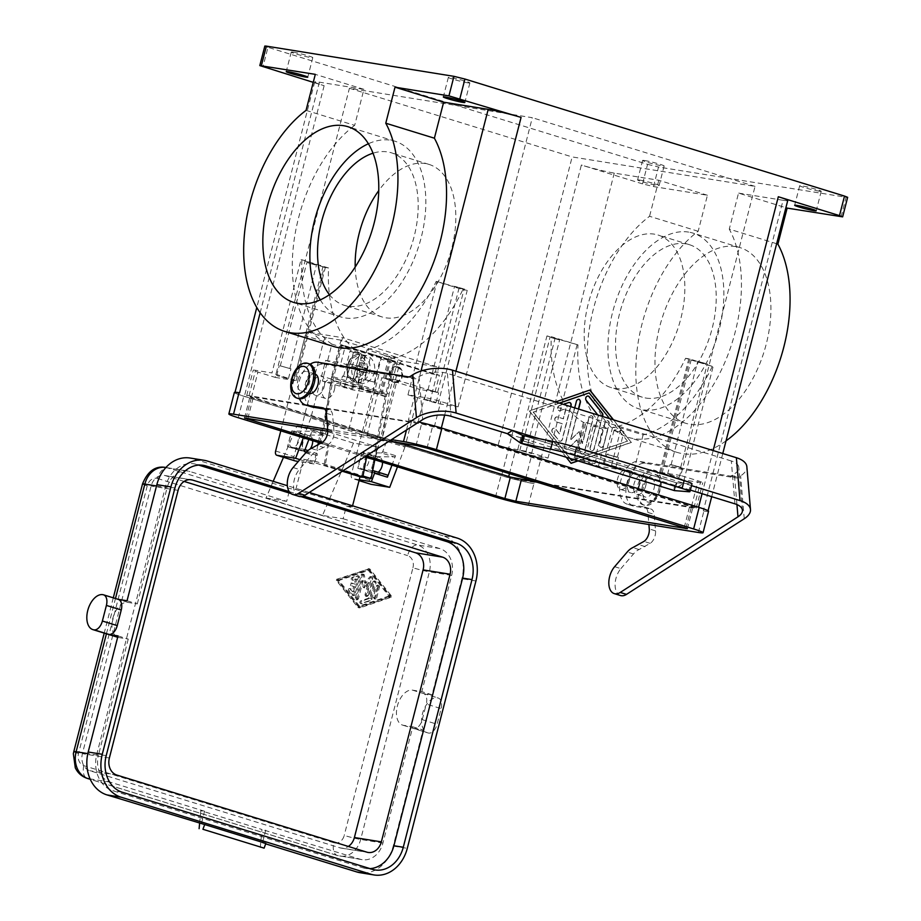<?xml version="1.0" encoding="UTF-8"?>
<svg xmlns="http://www.w3.org/2000/svg" width="921" height="921" viewBox="0 0 921 921"><rect width="100%" height="100%" fill="white"/><g stroke="black" fill="none" stroke-linecap="round" stroke-linejoin="round"><path stroke-width="0.69" stroke-dasharray="4.61 3.45" d="M390.585 372.913A7.08 5.722 -80.9 0 1 397.837 367.767A7.08 5.722 -80.9 0 1 401.568 376.298A7.08 5.722 -80.9 0 1 394.326 381.444A7.08 5.722 -80.9 0 1 390.585 372.913M397.492 366.696A8.082 6.539 -80.9 0 1 401.763 376.447A8.082 6.539 -80.9 0 1 394.211 382.491A8.082 6.539 -80.9 0 1 393.486 382.33A8.082 6.539 -80.9 0 1 389.215 372.579A8.082 6.539 -80.9 0 1 396.778 366.523A8.082 6.539 -80.9 0 1 397.492 366.696M356.22 382.434A14.149 11.455 99.1 0 0 357.486 382.722A14.149 11.455 99.1 0 0 357.832 382.768L356.657 382.583L355.99 380.419L358.453 370.818L365.223 372.901L366.224 368.987L359.466 366.903L364.152 367.663L365.153 363.749L363.392 361.124L364.774 355.702A14.149 11.455 99.1 0 0 363.242 355.08A14.149 11.455 99.1 0 0 361.988 354.781A14.149 11.455 99.1 0 0 361.642 354.735L360.445 354.539L358.787 356.335L356.323 365.936L349.566 363.853L348.564 367.755L360.007 370.599L359.006 374.513L356.082 376.39L354.689 381.801A14.149 11.455 99.1 0 0 356.22 382.434M359.466 366.903L361.93 357.302L363.611 355.518L364.774 355.702M359.743 382.998A14.149 11.455 99.1 0 0 360.997 383.286A14.149 11.455 99.1 0 0 374.41 371.923A14.149 11.455 99.1 0 0 366.765 355.644A14.149 11.455 99.1 0 0 365.499 355.345A14.149 11.455 99.1 0 0 352.087 366.708A14.149 11.455 99.1 0 0 359.743 382.998M394.073 382.422A8.082 6.539 -80.9 0 1 389.698 373.12A8.082 6.539 -80.9 0 1 397.365 366.627A8.082 6.539 -80.9 0 1 398.079 366.788A8.082 6.539 -80.9 0 1 402.454 376.09A8.082 6.539 -80.9 0 1 394.787 382.583A8.082 6.539 -80.9 0 1 394.073 382.422M359.271 479.714L352.731 478.655A4.041 2.36 107.1 0 1 352.536 478.609A4.041 2.36 107.1 0 1 351.385 474.373L380.983 359.109A4.041 2.36 107.1 0 1 384.322 355.575L398.39 357.843L340.989 340.148L331.71 376.286L333.747 376.919L333.448 378.082A19.203 11.213 -72.9 0 0 332.988 380.12L321.084 443.116L328.924 445.545L325.194 465.278L323.973 465.312L324.215 464.011L361.861 475.627L361.619 476.917M343.026 470.781L325.194 465.278M366.546 457.277L374.41 459.567L386.325 396.56A19.203 11.213 107.1 0 1 386.774 394.533L395.305 361.32L394.13 361.136L385.6 394.338A21.229 12.387 -72.9 0 0 385.105 396.583L375.676 446.455L322.35 430.003L331.779 380.143A21.229 12.387 107.1 0 1 332.274 377.898L340.805 344.684L394.13 361.136M355.322 369.851L352.858 379.452L353.514 381.616L354.689 381.801M353.319 381.547L353.514 381.616A14.149 11.455 -80.9 0 1 347.585 365.177A14.149 11.455 -80.9 0 1 360.468 354.55C347.436 352.156 341.173 376.229 353.319 381.547M299.889 459.625L313.957 463.965L317.146 455.515A2.026 1.174 -72.9 0 0 316.628 453.213A2.026 1.174 -72.9 0 0 316.536 453.19L300.419 450.588L304.437 434.965L323.893 435.242A2.026 1.174 -72.9 0 0 325.286 433.987L329.177 423.683L310.826 418.03L325.631 360.399L363.588 372.107L378.945 374.571L364.14 432.202L382.342 437.82L397.135 380.189L435.092 391.886L439.363 375.284L434.666 374.525L436.681 366.719L402.684 361.239A4.041 2.36 -72.9 0 0 399.334 364.762L369.735 480.037A4.041 2.36 -72.9 0 0 370.714 484.204M234.36 392.473A24.257 1.612 -165.6 0 0 243.789 396.237L501.024 475.558A24.257 1.612 -165.6 0 0 533.915 483.629L534.502 483.721A24.257 1.612 -165.6 0 1 501.611 475.65L244.376 396.329A24.257 1.612 -165.6 0 1 234.947 392.565A24.257 1.612 -165.6 0 1 239.621 392.795M382.468 462.192A8.082 4.72 -72.9 0 0 379.774 457.472A8.082 4.72 -72.9 0 0 379.394 457.38A8.082 4.72 -72.9 0 0 372.694 464.437L370.691 472.254L375.377 473.014A8.082 4.72 -72.9 0 0 378.209 472.197M375.377 473.014L357.832 468.294L361.838 452.66L381.306 452.948L394.165 456.92L374.709 456.632L372.694 464.437A8.082 4.72 -72.9 0 0 375.008 472.922A8.082 4.72 -72.9 0 0 375.377 473.014L386.808 474.856M394.165 456.92A2.026 1.174 -72.9 0 0 395.558 455.653L391.978 465.117M364.854 456.758L320.934 443.22M342.6 471.057L323.973 465.312M357.832 468.294L370.691 472.254M776.645 243.731L729.271 229.122L738.527 193.099L785.901 207.709M325.286 433.987L312.426 430.026L308.846 439.49M310.826 418.03L303.354 437.797M317.146 455.515L306.302 452.165M306.048 110.37L354.677 125.36L363.922 89.337L319.38 82.165A24.257 1.612 14.4 0 0 314.706 81.934A24.257 1.612 14.4 0 0 324.134 85.699L313.244 82.349M726.036 440.871A122.297 71.378 107.1 0 1 676.9 452.326A122.297 71.378 107.1 0 1 636.618 354.516A122.297 71.378 107.1 0 1 698.176 231.275L707.432 195.252L653.507 186.572L642.536 183.878L647.555 164.341L267.976 47.305L262.957 66.842M642.536 183.878L581.37 165.02L501.611 475.65M378.945 374.571L340.989 362.874L345.248 346.261L439.363 375.284M340.989 340.148L326.92 337.88A4.041 2.36 -72.9 0 0 323.57 341.403L293.972 456.678L275.621 451.014M331.71 376.286L324.606 422.958L348.783 429.739L363.588 372.107M313.957 463.965L298.323 461.444M294.95 460.845A4.041 2.36 107.1 0 1 293.972 456.678M538.578 482.523L692.914 507.206L432.536 426.642L421.565 423.948L250.028 396.49L398.839 442.667M325.631 360.399L340.989 362.874M127.04 600.757L137.287 603.911L127.904 602.403A18.19 10.615 -72.9 0 0 113.03 617.565A18.19 10.615 -72.9 0 0 118.026 637.367A18.19 10.615 -72.9 0 0 118.878 637.562L117.681 637.194M435.092 391.886L419.734 389.41L404.941 447.053L366.984 435.345L382.342 437.82M366.984 435.345L381.778 377.714L419.734 389.41M397.135 380.189L381.778 377.714M364.14 432.202L348.783 429.739M280.801 430.844L305.219 335.751A4.041 2.36 107.1 0 1 308.57 332.216L342.566 337.696L340.563 345.513L345.248 346.261M397.469 466.809L404.941 447.053M118.015 635.916L128.249 639.082L118.878 637.562M615.93 431.224C613.766 430.521 613.49 430.072 615.113 429.877C621.675 430.234 624.242 431.028 622.838 432.26L615.93 431.224M607.791 454.629L617.427 457.104L607.791 454.629L614.054 430.222L615.113 429.877M617.427 457.104L623.908 431.845L622.838 432.26M577.974 344.891L551.311 336.672A122.297 71.378 -72.9 0 0 584.432 422.923C582.763 421.899 583.269 421.749 585.963 422.474L607.918 429.244A122.297 71.378 107.1 0 1 577.974 344.891L546.936 335.958L551.311 336.672M574.117 458.474L583.454 422.117L584.432 422.923L575.291 458.531L603.428 463.056L633.602 471.851L598.431 466.176L575.291 458.531M366.305 455.826L322.385 442.287M327.772 431.224L389.203 441.113M373.224 459.591L375.676 446.455M334.404 389.756A10.108 5.894 -72.9 0 0 331.514 379.153A10.108 5.894 -72.9 0 0 322.684 387.868A10.108 5.894 -72.9 0 0 325.562 398.459A10.108 5.894 -72.9 0 0 334.404 389.756M324.204 386.601A10.108 5.894 -72.9 0 0 321.325 375.998A10.108 5.894 -72.9 0 0 312.484 384.713A10.108 5.894 -72.9 0 0 315.373 395.316A10.108 5.894 -72.9 0 0 324.204 386.601M787.743 200.513A24.257 1.612 14.4 0 1 783.069 200.283L703.322 510.913A24.257 1.612 -165.6 0 0 707.996 511.132A24.257 1.612 -165.6 0 0 698.567 507.367L441.32 428.058A24.257 1.612 -165.6 0 0 408.429 419.988L409.016 420.08A24.257 1.612 -165.6 0 1 418.871 422.06M703.322 510.913L703.909 511.005A24.257 1.612 -165.6 0 0 708.571 511.236M320.266 299.866A91.939 53.66 -72.9 0 0 340.77 316.916A91.939 53.66 -72.9 0 0 345.053 317.918A91.939 53.66 -72.9 0 0 420.206 241.267A91.939 53.66 -72.9 0 0 394.948 141.212A91.939 53.66 -72.9 0 0 390.677 140.211A91.939 53.66 -72.9 0 0 368.4 143.745M329.407 294.662A79.805 46.58 -72.9 0 0 344.35 305.323A79.805 46.58 -72.9 0 0 348.057 306.186A79.805 46.58 -72.9 0 0 413.299 239.656A79.805 46.58 -72.9 0 0 391.379 152.794A79.805 46.58 -72.9 0 0 387.672 151.93A79.805 46.58 -72.9 0 0 373.028 153.197M595.196 426.377C593.009 425.767 592.606 425.801 594.01 426.481L601.735 428.864L595.196 426.377M586.689 451.232L596.324 453.708L586.689 451.232L593.17 425.974L594.01 426.481M596.324 453.708L602.587 429.29L601.735 428.864M841.08 216.78L846.088 197.244L658.515 167.035L653.507 186.572M647.555 164.341L658.515 167.035M264.834 46.05L267.976 47.305M846.088 197.244L847.654 197.324M293.396 52.209A11.121 0.737 -165.6 0 0 291.255 52.106A11.121 0.737 -165.6 0 0 298.531 54.696A11.121 0.737 -165.6 0 0 310.642 57.528A11.121 0.737 -165.6 0 0 312.783 57.632A11.121 0.737 -165.6 0 0 305.507 55.041A11.121 0.737 -165.6 0 0 293.396 52.209M467.741 82.832A11.121 0.737 -165.6 0 0 469.883 82.936A11.121 0.737 -165.6 0 0 462.595 80.346A11.121 0.737 -165.6 0 0 450.484 77.514A11.121 0.737 -165.6 0 0 448.343 77.41A11.121 0.737 -165.6 0 0 455.63 80A11.121 0.737 -165.6 0 0 467.741 82.832M819.091 191.165A11.121 0.737 -165.6 0 0 821.233 191.269A11.121 0.737 -165.6 0 0 813.945 188.678A11.121 0.737 -165.6 0 0 801.834 185.846A11.121 0.737 -165.6 0 0 799.693 185.743A11.121 0.737 -165.6 0 0 806.98 188.333A11.121 0.737 -165.6 0 0 819.091 191.165M644.746 160.542A11.121 0.737 -165.6 0 0 642.605 160.438A11.121 0.737 -165.6 0 0 649.881 163.029A11.121 0.737 -165.6 0 0 661.992 165.861A11.121 0.737 -165.6 0 0 664.133 165.964A11.121 0.737 -165.6 0 0 656.857 163.374A11.121 0.737 -165.6 0 0 644.746 160.542M361.861 475.627L365.384 457.173L366.57 457.15M707.432 195.252L658.803 180.263L614.261 173.09A24.257 1.612 14.4 0 1 581.37 165.02M639.727 180.079A11.121 0.737 14.4 0 1 651.838 182.911A11.121 0.737 14.4 0 1 659.125 185.501A11.121 0.737 14.4 0 1 656.984 185.397A11.121 0.737 14.4 0 1 644.873 182.565A11.121 0.737 14.4 0 1 637.585 179.975A11.121 0.737 14.4 0 1 639.727 180.079M646.082 398.079A79.805 46.58 -72.9 0 0 711.323 331.548A79.805 46.58 -72.9 0 0 689.403 244.687A79.805 46.58 -72.9 0 0 685.685 243.823A79.805 46.58 -72.9 0 0 620.443 310.354A79.805 46.58 -72.9 0 0 642.363 397.216A79.805 46.58 -72.9 0 0 646.082 398.079M614.71 388.409A79.805 46.58 -72.9 0 0 679.951 321.878A79.805 46.58 -72.9 0 0 658.031 235.016A79.805 46.58 -72.9 0 0 654.313 234.153A79.805 46.58 -72.9 0 0 589.072 300.683A79.805 46.58 -72.9 0 0 611.003 387.545A79.805 46.58 -72.9 0 0 614.71 388.409M688.701 232.104A91.939 53.66 -72.9 0 0 613.547 308.742A91.939 53.66 -72.9 0 0 638.794 408.809A91.939 53.66 -72.9 0 0 643.065 409.799A91.939 53.66 -72.9 0 0 718.23 333.16A91.939 53.66 -72.9 0 0 692.972 233.094A91.939 53.66 -72.9 0 0 688.701 232.104M735.752 246.609A91.939 53.66 -72.9 0 0 660.599 323.248A91.939 53.66 -72.9 0 0 685.846 423.315A91.939 53.66 -72.9 0 0 690.128 424.316A91.939 53.66 -72.9 0 0 765.282 347.666A91.939 53.66 -72.9 0 0 740.024 247.611A91.939 53.66 -72.9 0 0 735.752 246.609M355.207 266.998A79.805 46.58 -72.9 0 0 381.996 316.928A79.805 46.58 -72.9 0 0 385.703 317.803A79.805 46.58 -72.9 0 0 450.945 251.272A79.805 46.58 -72.9 0 0 429.025 164.41A79.805 46.58 -72.9 0 0 425.306 163.535A79.805 46.58 -72.9 0 0 378.761 190.589M712.244 366.512A122.297 71.378 107.1 0 1 643.088 434.908L621.134 428.138L612.557 427.459A122.297 71.378 -72.9 0 0 685.581 358.292L713.107 366.65L689.956 358.994L685.581 358.292M698.176 231.275L649.558 216.285A122.297 71.378 -72.9 0 0 588.001 339.527A122.297 71.378 -72.9 0 0 628.283 437.337A122.297 71.378 -72.9 0 0 721.097 370.576A122.297 71.378 -72.9 0 0 729.271 229.122M367.03 349.784A122.297 71.378 -72.9 0 0 436.186 281.4L462.849 289.62A122.297 71.378 -72.9 0 1 389.836 358.787L391.183 357.855L388.984 356.554L367.03 349.784L357.544 386.728L322.373 381.064L352.559 389.848L380.695 394.384L357.544 386.728M333.402 346.411A122.297 71.378 107.1 0 1 293.12 248.601A122.297 71.378 107.1 0 1 354.677 125.36M280.375 365.856L290.955 368.814L280.375 365.856M287.271 378.531L276.703 375.572L287.271 378.531M315.523 264.96L306.843 262.531L315.523 264.96M281.216 366.121L289.896 368.55L281.216 366.121M364.785 379.452L375.365 382.411L364.785 379.452M371.681 392.127L361.101 389.157L371.681 392.127M371.992 354.919C378.554 355.264 381.121 356.059 379.717 357.29L372.809 356.266C370.645 355.552 370.369 355.103 371.992 354.919L370.944 355.253L364.67 379.671L374.306 382.134L364.67 379.671M374.306 382.134L380.787 356.888L379.717 357.29M617.312 457.323L606.732 454.364L617.312 457.323M605.396 464.184L615.976 467.143L605.396 464.184M532.902 443.726L522.322 440.768L532.902 443.726M520.987 450.588L531.567 453.546L520.987 450.588M550.931 337.535L559.6 339.964L550.931 337.535M532.062 443.462L523.381 441.032L532.062 443.462M596.209 453.915L585.629 450.956L596.209 453.915M584.294 460.788L594.874 463.747L584.294 460.788M680.619 467.511L670.039 464.552L680.619 467.511M668.704 474.384L679.284 477.343L668.704 474.384M706.361 363.714L697.681 361.285L706.361 363.714M672.054 464.875L680.734 467.304L672.054 464.875M353.088 378.957L342.508 375.998L353.088 378.957M341.173 385.818L351.753 388.777L341.173 385.818M350.889 351.511L358.614 353.894L352.075 351.419C349.888 350.797 349.485 350.832 350.889 351.511L350.049 351.016L343.568 376.263L353.204 378.738L343.568 376.263M353.204 378.738L359.466 354.332L358.614 353.894M437.498 392.553L426.918 389.595L437.498 392.553M425.583 399.415L436.163 402.373L425.583 399.415M463.24 288.745L454.56 286.316L463.24 288.745M428.933 389.905L437.613 392.334L428.933 389.905M643.088 434.908L633.602 471.851M309.122 363.783A18.19 10.615 -72.9 0 0 293.212 379.464A18.19 10.615 -72.9 0 0 298.392 398.551M315.178 374.11A10.108 5.894 -72.9 0 0 315.051 374.064A10.108 5.894 -72.9 0 0 306.209 382.779A10.108 5.894 -72.9 0 0 309.099 393.382A10.108 5.894 -72.9 0 0 309.214 393.428M297.897 380.223A10.108 5.894 107.1 0 1 306.739 371.508A10.108 5.894 107.1 0 1 309.617 382.111A10.108 5.894 107.1 0 1 300.776 390.826A10.108 5.894 107.1 0 1 297.897 380.223M734.946 503.845L731.309 460.972A20.216 9.337 -4.9 0 1 738.792 467.384A20.216 9.337 -4.9 0 1 734.336 473.935L731.896 475.501A6.067 3.534 107.1 0 1 729.927 476.007L639.139 461.386A22.231 12.975 -72.9 0 0 620.961 479.922A22.231 12.975 -72.9 0 0 627.063 504.121A22.231 12.975 -72.9 0 0 628.099 504.363L644.205 506.953A9.705 5.664 107.1 0 1 644.665 507.068A9.705 5.664 107.1 0 1 647.877 512.433L648.902 524.521M644.205 506.953L650.479 508.887L634.373 506.297A22.231 12.975 107.1 0 1 633.337 506.055A22.231 12.975 107.1 0 1 627.236 481.856A22.231 12.975 107.1 0 1 645.414 463.321L736.201 477.941A6.067 3.534 107.1 0 0 738.17 477.435L740.611 475.869A28.298 13.078 -4.9 0 0 746.85 466.705M323.547 408.084L328.935 409.741A9.705 5.664 107.1 0 1 329.384 409.857A9.705 5.664 107.1 0 1 332.608 415.221L334.012 431.742A9.705 5.664 107.1 0 1 328.659 444.21L323.593 447.468L317.319 445.534M620.524 595.542A16.175 9.44 107.1 0 1 615.09 584.536A16.175 9.44 107.1 0 1 620.904 568.625L614.629 566.691M311.24 448.458L317.515 450.392L323.593 447.468M690.359 490.087L678.65 486.484L674.091 487.52L674.137 490.559M674.494 490.628L676.498 482.811A12.134 0.806 14.4 0 1 676.947 482.834L690.589 483.905A20.216 1.335 14.4 0 0 691.982 483.778M691.51 485.632L683.716 483.226L676.498 482.811L522.679 435.38M522.299 435.276L676.498 482.811L674.091 487.52M298.98 496.396A16.175 9.44 107.1 0 1 293.546 485.39A16.175 9.44 107.1 0 1 299.36 469.48L311.943 454.813A20.216 11.8 107.1 0 1 317.515 450.392M328.935 409.741L324.825 409.085M317.584 362.241L323.858 364.175A22.231 12.975 -72.9 0 0 305.691 382.71A22.231 12.975 -72.9 0 0 311.793 406.909M323.858 364.175L414.657 378.796A6.067 3.534 107.1 0 0 416.614 378.289L419.055 376.724L422.704 419.596M569.42 402.442A2.521 2.049 99.1 0 0 568.464 402.489L559.174 405.712A2.521 2.049 99.1 0 0 560.049 410.547L565.851 408.533L563.226 418.767L557.343 416.948A2.521 2.049 99.1 0 0 556.088 421.83L561.971 423.648L559.346 433.883L555.34 428.841A2.521 2.049 99.1 0 0 552.301 432.467L558.69 440.526A2.521 2.049 99.1 0 0 562.178 439.317L570.583 406.598M570.801 406.668L562.409 439.352A2.521 2.049 -80.9 0 1 558.932 440.56L552.531 432.513A2.521 2.049 -80.9 0 1 555.582 428.887L559.577 433.918L562.201 423.683L556.319 421.876A2.521 2.049 -80.9 0 1 557.573 416.994L563.456 418.802L566.081 408.567L560.279 410.582A2.521 2.049 -80.9 0 1 559.404 405.747L563.376 404.377M603.543 445.649A2.521 2.049 -80.9 0 1 599.617 444.44L605.258 422.474A2.521 2.049 -80.9 0 1 609.184 423.683L603.543 445.649L608.942 423.648A2.521 2.049 99.1 0 0 605.028 422.44L599.387 444.406A2.521 2.049 99.1 0 0 603.301 445.614M574.082 459.706L627.535 441.194L588.922 392.841M627.535 441.194L609.61 418.629M559.266 403.11L533.19 412.136L569.961 458.439M559.45 403.168L533.19 412.136M533.42 412.182L570.226 458.52M571.561 460.454L627.293 441.159M613.536 419.838L631.219 442.368L613.271 419.757M589.728 390.113L529.264 410.927L570.997 463.217M566.3 457.311L529.506 410.962L555.524 401.959M577.824 460.857L631.219 442.368M631.449 442.402L577.997 460.914M587.989 396.007A2.521 2.049 99.1 0 0 585.952 400.29L598.27 415.785L590.096 447.618A2.521 2.049 99.1 0 0 594.01 448.826L602.346 416.384M602.564 416.453L594.252 448.872A2.521 2.049 -80.9 0 1 590.326 447.664L598.5 415.832L597.844 415.003M578.653 409.085L570.744 439.87L579.228 431.569L570.513 439.835L578.423 409.016M578.71 399.219A2.521 2.049 99.1 0 0 576.224 401.084L564.654 446.167A2.521 2.049 99.1 0 0 567.831 448.688L576.857 439.858L580.345 452.545A2.521 2.049 99.1 0 0 584.259 452.211L592.871 418.687A2.521 2.049 99.1 0 0 588.945 417.478L582.279 443.462L578.987 431.535M579.228 431.569L582.509 443.496L589.175 417.512A2.521 2.049 -80.9 0 1 593.101 418.721L584.49 452.246A2.521 2.049 -80.9 0 1 580.575 452.579L577.087 439.893L568.073 448.723A2.521 2.049 -80.9 0 1 564.884 446.201L574.727 407.876M324.606 422.958L382.019 440.652L389.111 393.992L398.39 357.843M381.306 452.948A2.026 1.174 -72.9 0 0 382.699 451.693L386.59 441.389L382.019 440.652M310.181 364.221A22.231 12.975 -72.9 0 0 299.532 398.781M359.363 460.327A8.082 4.72 -72.9 0 0 361.677 468.812A8.082 4.72 -72.9 0 0 362.045 468.904A8.082 4.72 -72.9 0 0 368.653 462.158A8.082 4.72 -72.9 0 0 366.443 453.362A8.082 4.72 -72.9 0 0 366.063 453.27A8.082 4.72 -72.9 0 0 359.363 460.327M650.479 508.887A9.705 5.664 107.1 0 1 650.94 509.002A9.705 5.664 107.1 0 1 654.152 514.367L655.556 530.887A9.705 5.664 -72.9 0 1 650.203 543.355L639.059 549.538A20.216 11.8 107.1 0 0 633.487 553.958L620.904 568.625M645.759 485.747A10.108 5.894 107.1 0 1 636.918 494.462A10.108 5.894 107.1 0 1 634.028 483.859A10.108 5.894 107.1 0 1 642.87 475.144A10.108 5.894 107.1 0 1 645.759 485.747M395.305 361.32L341.979 344.88L333.747 376.919L389.111 393.992M372.648 470.677L362.517 469.042M340.805 344.684L341.979 344.88M731.309 460.972L447.41 373.431A20.216 9.337 175.1 0 0 419.055 376.724M436.681 366.719L342.566 337.696M629.285 480.67A10.108 5.894 107.1 0 1 620.443 489.385A10.108 5.894 107.1 0 1 617.565 478.782A10.108 5.894 107.1 0 1 626.407 470.067A10.108 5.894 107.1 0 1 629.285 480.67M639.485 483.813A10.108 5.894 107.1 0 1 630.643 492.528A10.108 5.894 107.1 0 1 627.754 481.925A10.108 5.894 107.1 0 1 636.595 473.21A10.108 5.894 107.1 0 1 639.485 483.813M639.059 549.538L632.785 547.604M645.149 546.614L638.875 544.679M642.34 486.426A10.108 5.894 -72.9 0 0 645.23 497.029A10.108 5.894 -72.9 0 0 654.071 488.314A10.108 5.894 -72.9 0 0 651.182 477.711A10.108 5.894 -72.9 0 0 642.34 486.426M658.757 489.074A18.19 10.615 -72.9 0 0 653.565 469.986A18.19 10.615 -72.9 0 0 637.654 485.666A18.19 10.615 -72.9 0 0 642.846 504.754A18.19 10.615 -72.9 0 0 658.757 489.074M639.22 486.15A18.19 10.615 -72.9 0 0 644.412 505.238A18.19 10.615 -72.9 0 0 660.322 489.558A18.19 10.615 -72.9 0 0 655.13 470.47A18.19 10.615 -72.9 0 0 639.22 486.15M643.445 487.117A14.149 8.254 -72.9 0 0 648.142 502.106A14.149 8.254 -72.9 0 0 659.862 489.753A14.149 8.254 -72.9 0 0 655.165 474.764A14.149 8.254 -72.9 0 0 643.445 487.117M434.666 374.525L340.563 345.513M327.703 429.359L391.506 439.639M356.082 376.39L359.225 377.357L362.149 375.48L363.15 371.566L358.453 370.818M363.15 371.566L366.282 372.533L365.223 372.901M348.564 367.755L360.007 370.599M366.224 368.987L367.283 368.63L364.152 367.663M356.876 369.632L357.878 365.729L349.566 363.853M361.642 354.735L360.249 360.157L362.011 362.782L361.009 366.696L356.323 365.936M361.009 366.696L357.878 365.729M367.283 368.63L366.282 372.533M363.392 361.124L360.249 360.157M362.011 362.782L365.153 363.749M362.149 375.48L359.006 374.513M357.832 382.768L359.225 377.357M361.838 452.66L374.709 456.632M508.645 476.779L251.41 397.469A12.134 0.806 14.4 0 1 246.69 395.581A12.134 0.806 14.4 0 1 249.027 395.696L417.846 422.889A12.134 0.806 14.4 0 1 434.286 426.918L691.533 506.239A12.134 0.806 14.4 0 1 696.241 508.116A12.134 0.806 14.4 0 1 693.904 508.001L525.085 480.82A12.134 0.806 14.4 0 1 508.645 476.779L508.703 476.537M783.069 200.283L738.527 193.099M199.604 823.478L200.801 810.641L204.566 811.24L201.296 823.996M658.803 180.263L649.558 216.285M497.916 446.063L526.064 451.29L548.018 458.059L531.613 455.423A12.134 0.806 14.4 0 1 515.161 451.382L497.916 446.063L572.148 156.927L755.036 186.387L680.792 475.524L698.049 480.843A12.134 0.806 14.4 0 1 702.769 482.719A12.134 0.806 14.4 0 1 700.432 482.604L684.015 479.968L713.107 366.65M436.186 281.4L437.049 281.538L407.957 394.844L424.362 397.492A12.134 0.806 14.4 0 1 440.814 401.521L458.071 406.84L532.303 117.704L349.416 88.255L275.183 377.391L257.926 372.072A12.134 0.806 14.4 0 1 253.217 370.184A12.134 0.806 14.4 0 1 255.554 370.3L271.96 372.936L301.052 259.63L301.915 259.768A122.297 71.378 -72.9 0 0 331.859 344.12L322.373 381.064M755.036 186.387L532.303 117.704M349.416 88.255L572.148 156.927M407.957 394.844L438.131 403.628L458.071 406.84M437.049 281.538L467.235 290.322L462.849 289.62M275.183 377.391L295.111 380.592L324.204 267.286L328.578 267.988A122.297 71.378 -72.9 0 0 361.7 354.251L353.814 350.889L331.859 344.12M680.792 475.524L659.701 472.254L684.015 479.968M577.122 344.753L548.018 458.059M295.111 380.592L271.96 372.936M324.204 267.286L301.052 259.63M598.431 466.176L607.918 429.244M260.286 847.539L261.967 829.499L200.801 810.641M457.161 538.071L443.093 535.803A35.574 28.793 -80.9 0 1 461.87 578.699L432.053 694.802L421.818 691.648L412.435 690.128A18.19 10.615 107.1 0 0 397.561 705.302A18.19 10.615 107.1 0 0 402.558 725.103A18.19 10.615 107.1 0 0 403.41 725.299L412.781 726.807L382.94 843.049A22.231 17.994 -80.9 0 1 362.149 859.684A22.231 17.994 -80.9 0 1 360.169 859.224L261.967 829.499M265.743 830.109L262.462 842.865L265.858 843.406M319.944 442.909L322.35 430.003M366.5 457.518L365.384 457.173M382.699 451.693L395.558 455.653M328.578 267.988L301.915 259.768M363.922 89.337L315.304 74.348M432.053 694.802L422.681 693.294A18.19 10.615 107.1 0 1 423.2 693.398A10.108 5.894 107.1 0 1 423.384 693.444A10.108 5.894 107.1 0 1 426.262 704.047L441.113 708.629L437.107 724.24A10.108 5.894 107.1 0 1 429.036 733.104A18.19 10.615 107.1 0 1 427.655 732.84A18.19 10.615 107.1 0 1 422.785 712.601A18.19 10.615 107.1 0 1 438.051 697.98A10.108 5.894 107.1 0 1 438.235 698.026A10.108 5.894 107.1 0 1 441.113 708.629M324.215 464.011L327.738 445.568L320.669 443.381M328.924 445.545L327.738 445.568M305.116 451.348L287.559 446.627L289.562 438.81A8.082 4.72 -72.9 0 0 291.876 447.295A8.082 4.72 -72.9 0 0 292.245 447.376A8.082 4.72 -72.9 0 0 298.865 440.641A8.082 4.72 -72.9 0 0 296.643 431.834A8.082 4.72 -72.9 0 0 296.263 431.753A8.082 4.72 -72.9 0 0 289.562 438.81L291.577 430.993L311.033 431.281A2.026 1.174 -72.9 0 0 312.426 430.026M403.41 725.299L413.644 728.453A18.19 10.615 107.1 0 0 414.185 728.523A10.108 5.894 107.1 0 0 422.255 719.658L426.262 704.047M283.484 457.323L297.034 425.698L353.503 443.116L377.449 446.973L374.847 459.844M352.57 505.813L352.283 506.941L295.814 489.523L289.954 488.579L193.283 458.773L207.352 461.041M353.503 443.116L322.511 515.426L343.142 518.753L346.423 505.997L352.283 506.941M128.249 639.082L98.409 755.324L87.829 753.608M137.287 603.911L167.127 487.67A22.231 17.994 -80.9 0 1 187.919 471.034A22.231 17.994 -80.9 0 1 189.899 471.506L286.673 501.346L289.954 488.579M204.566 811.24L110.14 782.125A22.231 17.994 -80.9 0 1 98.409 755.324M265.685 843.855L262.462 842.865M412.781 726.807L423.027 729.962L393.221 846.077A35.574 28.793 -80.9 0 1 359.95 872.682M413.644 728.453L423.027 729.962M343.142 518.753L439.927 548.594A22.231 17.994 -80.9 0 1 451.658 575.406L421.818 691.648M443.093 535.803L346.423 505.997M309.272 492.47L287.364 485.712M289.182 491.607L303.493 496.016M372.234 869.297L362.851 867.789L112.823 790.702A30.324 24.533 -80.9 0 1 96.82 754.138L165.55 486.495A30.324 24.533 -80.9 0 1 193.894 463.804A30.324 24.533 -80.9 0 1 196.599 464.437L198.763 465.117M362.851 867.789A30.324 24.533 99.1 0 0 365.556 868.422A30.324 24.533 99.1 0 0 370.058 868.63M301.006 496.638L290.898 493.518M184.142 481.441L165.619 475.731A14.149 11.455 99.1 0 0 164.364 475.432A14.149 11.455 99.1 0 0 151.125 486.012L82.406 753.666A14.149 11.455 99.1 0 0 89.878 770.727L339.895 847.815A14.149 11.455 99.1 0 0 341.161 848.114A14.149 11.455 99.1 0 0 348.334 846.445M190.117 458.036A35.574 28.793 -80.9 0 1 193.283 458.773M273.192 481.338L266.042 498.019L322.511 515.426M286.673 501.346L266.042 498.019M297.034 425.698L322.557 430.038M375.883 446.489L377.449 446.973M320.98 429.554L318.378 442.425M317.814 445.223L314.602 461.076L303.573 459.303L342.301 471.241M295.814 489.523L303.573 459.303M312.668 440.664A8.082 4.72 -72.9 0 0 309.974 435.944A8.082 4.72 -72.9 0 0 309.594 435.863A8.082 4.72 -72.9 0 0 302.894 442.92A8.082 4.72 -72.9 0 0 305.208 451.405A8.082 4.72 -72.9 0 0 305.576 451.486A8.082 4.72 -72.9 0 0 310.043 449.091M361.654 475.593L363.001 476.007M314.602 461.076L324.008 463.977M368.964 568.856L337.788 579.493L337.5 580.621L359.04 607.515A1.347 1.094 99.1 0 0 360.076 607.837L391.241 597.199L391.529 596.06L370 569.178A1.347 1.094 99.1 0 0 368.964 568.856L336.614 579.309L336.326 580.437L357.866 607.319A1.347 1.094 99.1 0 0 358.902 607.641L390.067 597.004L390.366 595.875L368.826 568.994A1.347 1.094 99.1 0 0 367.79 568.671M388.904 596.037L358.672 606.352L337.777 580.276L368.02 569.961L388.904 596.037L390.078 596.221L369.183 570.145L338.951 580.46L359.846 606.548L390.078 596.221M365.879 596.313L367.053 596.497L366.178 595.07L369.344 582.682L365.188 587.633L364.014 587.448L368.181 582.486L365.015 594.885L365.522 596.163L366.777 595.979L371.508 578.284A1.347 1.094 99.1 0 0 369.724 577.03L364.647 583.074L363.185 575.015A1.347 1.094 99.1 0 0 361.078 575.061L355.172 598.811L356.151 599.686L357.267 598.673L361.918 580.564L363.116 587.161L364.014 587.448M367.053 596.497L368.308 595.496L367.134 595.3M370.679 576.627L371.854 576.822A1.347 1.094 99.1 0 1 372.683 578.469L368.308 595.496M371.854 576.822A1.347 1.094 99.1 0 0 370.898 577.225L369.724 577.03M362.333 574.059L363.507 574.244A1.347 1.094 99.1 0 1 364.359 575.199L365.821 583.269L370.898 577.225M363.507 574.244A1.347 1.094 99.1 0 0 362.241 575.257L361.078 575.061M356.001 599.675L357.175 599.87L356.312 598.374L362.241 575.257M357.175 599.87L358.442 598.857L357.267 598.673M363.542 587.644L364.716 587.828L363.093 580.748L358.442 598.857M376.666 598.063L379.556 586.596L379.038 585.48L377.783 585.675L374.525 597.821L375.4 599.076L376.666 598.063L374.225 598.88L375.4 599.076M353.514 591.719L354.792 586.746L351.661 585.779L353.618 586.562L352.34 591.535L349.612 588.507L351.385 589.06L353.514 591.719L352.34 591.535M348.587 590.798C348.173 588.956 348.714 588.312 350.21 588.864L351.385 589.06C349.888 588.496 349.347 589.141 349.761 590.983L348.587 590.798L351.995 595.058A1.347 1.094 99.1 0 0 353.848 594.413L358.223 577.386A1.347 1.094 99.1 0 0 356.945 575.786L352.006 577.467C350.786 578.802 350.936 579.666 352.478 580.046L355.564 578.987L354.286 583.96L351.028 582.97L355.46 584.144L356.738 579.182L352.029 580.08L353.641 580.23C352.11 579.85 351.949 578.998 353.18 577.663L358.119 575.97A1.347 1.094 99.1 0 1 359.397 577.582L355.022 594.598L353.848 594.413M352.593 595.415L353.768 595.611A1.347 1.094 99.1 0 1 353.169 595.242L349.761 590.983M353.768 595.611A1.347 1.094 99.1 0 0 355.022 594.598M350.487 585.595L351.154 582.993L352.329 583.189L351.661 585.779M374.099 580.863L375.837 581.381L376.102 582.705L371.911 598.995A2.694 2.176 99.1 0 1 370.3 600.929L360.652 603.52L362.275 603.669C360.733 603.29 360.583 602.426 361.803 601.091L369.828 598.351L374.018 582.06L372.844 581.865L368.653 598.166L360.629 600.906C359.409 602.242 359.558 603.105 361.101 603.474L369.125 600.734A2.694 2.176 99.1 0 0 370.749 598.811L374.985 582.118L374.099 580.863L372.844 581.865M375.273 581.047L374.018 582.06M369.344 582.682L368.181 582.486M363.093 580.748L361.918 580.564M365.821 583.269L364.647 583.074M379.51 586.988L378.335 586.804L377.622 585.18L376.39 585.791L373.396 597.234L374.225 598.88M378.335 586.804L375.492 597.879M354.792 586.746L353.618 586.562M356.738 579.182L355.564 578.987M355.46 584.144L354.286 583.96M369.828 598.351L368.653 598.166M359.846 606.548L358.672 606.352M338.951 580.46L337.777 580.276M369.183 570.145L368.02 569.961M304.287 451.543A2.026 1.174 -72.9 0 0 303.769 449.241A2.026 1.174 -72.9 0 0 303.677 449.218L292.245 447.376M300.419 450.588L287.559 446.627M304.437 434.965L291.577 430.993M363.611 355.518A14.149 11.455 -80.9 0 1 369.54 371.946A14.149 11.455 -80.9 0 1 356.657 382.583M386.325 396.56L332.988 380.12M352.858 379.452A12.134 9.82 -80.9 0 1 347.977 365.476A12.134 9.82 -80.9 0 1 358.787 356.335M369.735 480.037L351.385 474.373M359.04 480.601L352.731 478.655M495.51 497.041L501.024 475.558M238.274 417.731L243.789 396.237M324.134 85.699L244.376 396.329M528.401 505.111L533.915 483.629M685.995 528.021L691.36 507.137M127.904 602.403L117.658 599.237M416.05 445.442L421.565 423.948M427.01 448.124L432.536 426.642M385.105 396.583L331.779 380.143M323.57 341.403L305.219 335.751M326.92 337.88L308.57 332.216M247.876 418.353L253.16 397.745M246.068 418.053L251.583 396.571M684.257 527.445L689.771 505.951M611.648 465.07L621.134 428.138M628.099 504.363L634.373 506.297M326.333 413.287L332.608 415.221M539.441 438.741L683.716 483.226L678.65 486.484L507.356 433.664M293.085 467.546L299.36 469.48M688.586 491.722L690.589 483.905M676.947 482.834L674.932 490.651M327.738 429.808L334.012 431.742M455.918 371.244L444.647 415.118M713.153 450.553L702.067 493.702M322.385 442.276L328.659 444.21M744.249 518.742L740.611 475.869M408.383 376.862L414.657 378.796M305.668 452.879L311.943 454.813M410.34 376.355L416.614 378.289M645.414 463.321L639.139 461.386M731.896 475.501L738.17 477.435M655.556 530.887L649.282 528.953M650.203 543.355L643.929 541.421M647.877 512.433L654.152 514.367M447.41 373.431L451.048 416.304M399.334 364.762L380.983 359.109M729.927 476.007L736.201 477.941M633.487 553.958L627.213 552.024M736.938 504.558L734.336 473.935M402.684 361.239L384.322 355.575M361.93 357.302A12.134 9.82 -80.9 0 1 366.8 371.278A12.134 9.82 -80.9 0 1 355.99 380.419M698.383 532.488L703.909 511.005M386.774 394.533L333.448 378.082M385.6 394.338L332.274 377.898M406.472 430.026L409.016 420.08M614.261 173.09L534.502 483.721M319.38 82.165L260.159 312.783M421.001 371.025L408.44 419.988M525.672 478.552L531.613 455.423M509.474 473.555L515.161 451.382M417.846 422.889L424.362 397.492M434.286 426.918L440.814 401.521M249.027 395.696L255.554 370.3M691.533 506.239L698.049 480.843M693.904 508.001L700.432 482.604M251.41 397.469L257.926 372.072M379.498 393.497L388.984 356.554M380.695 394.384L389.836 358.787M438.131 403.628L467.235 290.322M352.559 389.848L361.7 354.251M526.064 451.29L555.156 337.984M293.926 379.717L323.018 266.399M576.477 459.406L585.963 422.474M344.339 387.833L353.814 350.889M429.911 401.614L459.003 288.308M662.049 473.198L691.153 359.881M660.864 472.312L689.956 358.994M517.844 449.275L546.936 335.958M412.435 690.128L422.681 693.294M603.428 463.056L612.557 427.459M422.255 719.658L437.107 724.24M106.422 633.786L115.47 598.512M156.512 485.966L167.127 487.67M110.14 782.125L90.074 778.89M360.169 859.224L337.892 855.632L90.246 779.27M414.185 728.523L429.036 733.104M393.221 846.077L407.289 848.333M475.938 580.967L461.87 578.699M423.2 693.398L438.051 697.98M451.658 575.406L429.382 571.814L360.664 839.457A22.231 17.994 -80.9 0 1 339.872 856.093A22.231 17.994 -80.9 0 1 337.892 855.632A12.134 7.08 -72.9 0 1 337.328 855.505L90.258 779.316M382.94 843.049L360.664 839.457A12.134 0.806 -165.6 0 1 344.224 835.428A10.108 8.174 -80.9 0 1 333.874 842.773A12.134 7.08 -72.9 0 0 337.328 855.505L362.149 859.684M122.205 792.21L112.823 790.702M109.369 758.006L82.406 753.666M178.087 490.363L151.125 486.012M190.037 479.657L165.619 475.731M366.857 852.155L339.895 847.815M116.84 775.068L89.878 770.727M200.513 465.07L196.599 464.437M174.921 488.003L165.55 486.495M106.203 755.646L96.82 754.138M165.642 467.454A22.231 17.994 -80.9 0 1 167.622 467.914L417.65 545.002A22.231 17.994 -80.9 0 1 429.382 571.814A12.134 0.806 -165.6 0 1 412.942 567.785L344.224 835.428M333.874 842.773L83.846 765.685A10.108 8.174 -80.9 0 1 78.515 753.505L147.233 485.851A10.108 8.174 -80.9 0 1 157.583 478.506A12.134 7.08 107.1 0 1 167.622 467.914L189.899 471.506M439.927 548.594L417.65 545.002A12.134 7.08 -72.9 0 0 407.6 555.593A10.108 8.174 -80.9 0 1 412.942 567.785M83.846 765.685A12.134 7.08 -72.9 0 0 87.311 778.406M73.795 751.617A12.134 0.806 -165.6 0 0 78.515 753.505M147.233 485.851A12.134 0.806 14.4 0 1 142.513 483.962M157.583 478.506L407.6 555.593M364.279 587.356L363.116 587.161M356.346 598.224L355.172 598.028M364.359 575.199L363.185 575.015M372.683 578.469L371.508 578.284M366.224 594.851L365.05 594.655M377.414 586.343L376.252 586.159M374.571 597.418L373.396 597.234M359.397 577.582L358.223 577.386M356.945 575.786L358.119 575.97M353.169 595.242L351.995 595.058M353.18 577.663L352.006 577.467M376.102 582.705L374.928 582.509M371.911 598.995L370.749 598.811M370.3 600.929L369.125 600.734M361.803 601.091L360.629 600.906M370 569.178L368.826 568.994M391.529 596.06L390.366 595.875M391.241 597.199L390.067 597.004M360.076 607.837L358.902 607.641M359.04 607.515L357.866 607.319M337.5 580.621L336.326 580.437M337.788 579.493L336.614 579.309M323.893 435.242L311.033 431.281M360.997 383.286L357.486 382.722M397.365 366.627L396.778 366.523M359.04 480.624L352.536 478.609M331.514 379.153L321.325 375.998M687.4 528.7L692.914 507.206M689.403 244.687L658.031 235.016M685.846 423.315L638.794 408.809M429.025 164.41L391.379 152.794M340.77 316.916L293.718 302.41M676.9 452.326L628.283 437.337M276.703 375.572L279.201 365.798M280.26 366.074L306.843 262.531M361.101 389.157L363.611 379.394M615.976 467.143L618.486 457.38M531.567 453.546L534.076 443.784M533.017 443.508L559.6 339.964M594.874 463.747L597.384 453.972M679.284 477.343L681.793 467.569M671.098 464.829L697.681 361.285M351.753 388.777L354.263 379.015M436.163 402.373L438.672 392.611M427.977 389.859L454.56 286.316M291.255 52.106L286.235 71.642M469.883 82.936L464.863 102.473M821.233 191.269L816.213 210.805M664.133 165.964L659.125 185.501M315.051 374.064L306.739 371.508M323.11 407.922L329.384 409.857M375.008 472.922L361.677 468.812M633.337 506.055L627.063 504.121M644.665 507.068L650.94 509.002M742.43 510.257L738.792 467.384M620.443 489.385L630.643 492.528M636.918 494.462L645.23 497.029M642.846 504.754L644.412 505.238M722.778 453.523L711.703 496.672M314.706 81.934L256.775 307.545M696.241 508.116L702.769 482.719M246.69 395.581L253.217 370.184M381.858 394.441L391.195 358.096M296.274 380.649L325.378 267.343M244.502 417.984L250.028 396.49M659.701 472.254L688.793 358.937M402.558 725.103L427.655 732.84M374.928 869.931L365.556 868.422M164.364 475.432L191.326 479.772M341.161 848.114L368.124 852.455M203.276 465.324L193.894 463.804M187.919 471.034L165.93 467.5M113.283 597.833L104.223 633.107M377.506 585.146L378.681 585.342M357.394 575.74L358.568 575.936M368.227 568.625L369.402 568.821M358.453 607.687L359.627 607.872M423.384 693.444L438.235 698.026M305.208 451.405L291.876 447.295M448.343 77.41L443.323 96.947M394.787 382.583L394.211 382.491M365.499 355.345L361.988 354.781M325.562 398.459L315.373 395.316M288.446 378.589L290.955 368.814M642.363 397.216L611.003 387.545M653.565 469.986L655.13 470.47M309.099 393.382L300.776 390.826M379.774 457.472L366.443 453.362M642.605 160.438L637.585 179.975M309.974 435.944L296.643 431.834M312.783 57.632L307.775 77.168M372.855 392.173L375.365 382.411M289.896 368.55L316.479 265.006M799.693 185.743L794.673 205.279M583.12 460.73L585.629 450.956M394.948 141.212L347.896 126.695M519.824 450.53L522.322 440.768M381.996 316.928L344.35 305.323M680.734 467.304L707.316 363.76M424.408 399.357L426.918 389.595M523.381 441.032L549.964 337.489M626.407 470.067L636.595 473.21M339.999 385.761L342.508 375.998M740.024 247.611L692.972 233.094M667.529 474.327L670.039 464.552M604.222 464.126L606.732 454.364M642.87 475.144L651.182 477.711M437.613 392.334L464.196 288.791"/><path stroke-width="1.38" d="M308.512 381.421A14.149 8.254 -72.9 0 0 303.815 366.42A14.149 8.254 -72.9 0 0 292.107 378.784A14.149 8.254 -72.9 0 0 296.792 393.774A14.149 8.254 -72.9 0 0 308.512 381.421M342.6 471.057L362.839 476.894L343.026 470.781M362.839 476.894L366.546 457.277M370.714 484.204A4.041 2.36 -72.9 0 0 370.887 484.273A4.041 2.36 -72.9 0 0 371.082 484.319L389.721 487.324L397.469 466.809M260.159 312.783L239.621 392.795L239.034 392.703A24.257 1.612 -165.6 0 0 234.36 392.473L228.845 413.955A24.257 1.612 14.4 0 1 233.52 414.185L327.703 429.359M378.209 472.197A8.082 4.72 -72.9 0 0 382.468 462.192M391.978 465.117L387.419 477.182A2.026 1.174 -72.9 0 0 386.901 474.879A2.026 1.174 -72.9 0 0 386.808 474.856L374.122 470.942M391.506 439.639L403.502 441.573A24.257 1.612 14.4 0 1 436.393 449.632L693.628 528.953A24.257 1.612 14.4 0 1 703.057 532.718A24.257 1.612 14.4 0 1 698.383 532.488L528.401 505.111A24.257 1.612 14.4 0 1 495.51 497.041L364.854 456.758M320.934 443.22L238.274 417.731A24.257 1.612 14.4 0 1 228.845 413.955M703.057 532.718L708.571 511.236A24.257 1.612 -165.6 0 0 699.154 507.459L441.907 428.15A24.257 1.612 -165.6 0 0 418.871 422.06M785.901 207.709L787.144 208.1L777.9 244.123L776.645 243.731M303.354 437.797L295.606 458.301L276.968 455.296A4.041 2.36 107.1 0 1 276.784 455.25A4.041 2.36 107.1 0 1 275.621 451.014L280.801 430.844M299.889 459.625L295.606 458.301M306.302 452.165L304.287 451.543L308.846 439.49M313.244 82.349L259.814 65.587L315.304 74.348L306.048 110.37A122.297 71.378 107.1 0 0 244.491 233.612A122.297 71.378 107.1 0 0 284.773 331.422L333.402 346.411A122.297 71.378 107.1 0 0 426.216 279.65A122.297 71.378 107.1 0 0 434.39 138.196L385.772 123.207A122.297 71.378 107.1 0 1 377.598 264.661A122.297 71.378 107.1 0 1 284.773 331.422M298.323 461.444L295.319 460.961A4.041 2.36 107.1 0 1 295.134 460.914A4.041 2.36 107.1 0 1 294.95 460.845M398.839 442.667L510.407 477.066L538.578 482.523M389.203 441.113L416.05 445.442L427.01 448.124L687.4 528.7L515.852 501.243L504.881 498.549L366.305 455.826M103.325 594.77A18.19 10.615 -72.9 0 0 88.059 609.391A18.19 10.615 -72.9 0 0 92.929 629.63A18.19 10.615 -72.9 0 0 94.31 629.895A10.108 5.894 -72.9 0 0 102.381 621.03L106.399 605.419A10.108 5.894 -72.9 0 0 103.509 594.816A10.108 5.894 -72.9 0 0 103.325 594.77M204.681 824.548L265.858 843.406L264.108 848.149L202.931 829.291L204.681 824.548L106.974 794.915A35.574 28.793 99.1 0 1 88.197 752.02L118.015 635.916L108.632 634.408A18.19 10.615 -72.9 0 0 109.162 634.465A10.108 5.894 -72.9 0 0 117.243 625.612L102.381 621.03M322.385 442.287L244.502 417.984L327.772 431.224M366.5 457.518L373.984 459.579M368.4 143.745A91.939 53.66 -72.9 0 0 316.582 213.246A91.939 53.66 -72.9 0 0 320.266 299.866M373.028 153.197A79.805 46.58 -72.9 0 0 323.352 215.341A79.805 46.58 -72.9 0 0 329.407 294.662M261.368 65.667L266.388 46.131L264.834 46.05L259.814 65.587M266.388 46.131L453.961 76.339L448.941 95.876L521.079 117.428L455.918 371.244M459.913 98.559L464.921 79.033L453.961 76.339M464.921 79.033L844.511 196.069L839.492 215.606L842.634 216.861L787.144 208.1M842.634 216.861L847.654 197.324L844.511 196.069M312.737 382.376A18.19 10.615 -72.9 0 0 307.545 363.3A18.19 10.615 -72.9 0 0 291.635 378.98A18.19 10.615 -72.9 0 0 296.827 398.068A18.19 10.615 -72.9 0 0 312.737 382.376M103.682 594.885L118.187 599.352A10.108 5.894 -72.9 0 1 118.36 599.398A10.108 5.894 -72.9 0 1 121.25 610.001L117.243 625.612M297.99 303.4A91.939 53.66 107.1 0 1 293.718 302.41A91.939 53.66 107.1 0 1 268.471 202.344A91.939 53.66 107.1 0 1 343.625 125.705A91.939 53.66 107.1 0 1 347.896 126.695A91.939 53.66 107.1 0 1 373.155 226.762A91.939 53.66 107.1 0 1 297.99 303.4M777.9 244.123A122.297 71.378 107.1 0 1 726.036 440.871M305.634 77.065A11.121 0.737 14.4 0 1 293.523 74.233A11.121 0.737 14.4 0 1 286.235 71.642A11.121 0.737 14.4 0 1 288.377 71.746A11.121 0.737 14.4 0 1 300.488 74.578A11.121 0.737 14.4 0 1 307.775 77.168A11.121 0.737 14.4 0 1 305.634 77.065M445.465 97.05A11.121 0.737 14.4 0 1 457.576 99.882A11.121 0.737 14.4 0 1 464.863 102.473A11.121 0.737 14.4 0 1 462.722 102.369A11.121 0.737 14.4 0 1 450.611 99.537A11.121 0.737 14.4 0 1 443.323 96.947A11.121 0.737 14.4 0 1 445.465 97.05M796.815 205.383A11.121 0.737 14.4 0 1 808.926 208.215A11.121 0.737 14.4 0 1 816.213 210.805A11.121 0.737 14.4 0 1 814.072 210.702A11.121 0.737 14.4 0 1 801.961 207.87A11.121 0.737 14.4 0 1 794.673 205.279A11.121 0.737 14.4 0 1 796.815 205.383M296.827 398.068L298.392 398.551A18.19 10.615 -72.9 0 0 314.314 382.86A18.19 10.615 -72.9 0 0 309.122 363.783L307.545 363.3M309.214 393.428A10.108 5.894 -72.9 0 0 317.929 384.667A10.108 5.894 -72.9 0 0 315.178 374.11M299.532 398.781A22.231 12.975 -72.9 0 0 305.519 404.975A22.231 12.975 -72.9 0 0 306.555 405.217L322.661 407.807A9.705 5.664 107.1 0 1 323.11 407.922A9.705 5.664 107.1 0 1 326.333 413.287L327.738 429.808A9.705 5.664 107.1 0 1 322.385 442.276L311.24 448.458A20.216 11.8 107.1 0 0 305.668 452.879L293.085 467.546A16.175 9.44 107.1 0 0 287.271 483.456A16.175 9.44 107.1 0 0 292.705 494.462L298.98 496.396A16.175 9.44 107.1 0 0 304.955 495.233L422.704 419.596A20.216 9.337 175.1 0 1 451.048 416.304L507.356 433.664L520.676 443.197A12.134 0.806 -165.6 0 0 521.827 443.438L550.712 449.206A20.216 1.335 14.4 0 1 574.554 455.285L576.558 447.468L684.13 480.635A20.216 1.335 14.4 0 1 691.982 483.778L689.979 491.584A20.216 1.335 14.4 0 1 688.586 491.722L674.932 490.651A12.134 0.806 14.4 0 0 674.494 490.628L520.676 443.197L522.679 435.38A12.134 0.806 -165.6 0 0 523.83 435.621L552.727 441.401A20.216 1.335 14.4 0 1 576.558 447.468M539.441 438.741L512.421 430.406L522.299 435.276M674.494 490.628L520.676 443.197M691.51 485.632L740.012 500.587A28.298 13.078 -4.9 0 1 750.488 509.578A28.298 13.078 -4.9 0 1 744.249 518.742L626.499 594.379A16.175 9.44 107.1 0 1 620.524 595.542L614.249 593.608A16.175 9.44 107.1 0 1 608.816 582.602A16.175 9.44 107.1 0 1 614.629 566.691L627.213 552.024A20.216 11.8 107.1 0 1 632.785 547.604L643.929 541.421A9.705 5.664 -72.9 0 0 649.282 528.953L648.902 524.521M626.499 594.379L620.236 592.445A16.175 9.44 107.1 0 1 614.249 593.608M507.356 433.664L512.421 430.406L456.114 413.045A28.298 13.078 175.1 0 0 416.43 417.662L298.68 493.299A16.175 9.44 107.1 0 1 292.705 494.462M574.554 455.285L682.116 488.452A20.216 1.335 14.4 0 1 689.979 491.584M324.825 409.085L312.829 407.151A22.231 12.975 -72.9 0 1 311.793 406.909L305.519 404.975M570.583 406.598L570.859 405.516A2.521 2.049 99.1 0 0 569.42 402.442M563.376 404.377L568.694 402.535A2.521 2.049 -80.9 0 1 571.089 405.551L570.801 406.668M609.61 418.629L589.164 392.876L559.266 403.11M589.164 392.876L559.45 403.168M569.961 458.439L571.561 460.454L574.082 459.706M570.226 458.52L571.791 460.5M613.271 419.757L589.728 390.113M555.524 401.959L589.877 390.055L613.536 419.838M577.997 460.914L571.078 463.321L566.3 457.311M570.997 463.217L577.824 460.857M602.346 416.384L602.553 415.59A2.521 2.049 99.1 0 0 602.115 413.172L589.003 396.663A2.521 2.049 99.1 0 0 587.989 396.007M597.844 415.003L586.193 400.324A2.521 2.049 -80.9 0 1 589.233 396.698L602.346 413.207A2.521 2.049 -80.9 0 1 602.783 415.624L602.564 416.453M578.423 409.016L580.149 402.293A2.521 2.049 99.1 0 0 578.71 399.219M574.727 407.876L576.465 401.13A2.521 2.049 -80.9 0 1 580.38 402.339L578.653 409.085M722.778 453.523L787.743 200.513A24.257 1.612 14.4 0 0 778.314 196.737L839.492 215.606M740.012 500.587L736.374 457.714L452.464 370.173A28.298 13.078 175.1 0 0 412.781 374.789L410.34 376.355A6.067 3.534 107.1 0 1 408.383 376.862L317.584 362.241A22.231 12.975 -72.9 0 0 310.181 364.221M389.721 487.324L371.37 481.66L374.559 473.21A2.026 1.174 -72.9 0 0 374.041 470.907A2.026 1.174 -72.9 0 0 373.938 470.884L372.648 470.677M736.374 457.714A28.298 13.078 -4.9 0 1 746.85 466.705L750.488 509.578M620.236 592.445L737.974 516.808A20.216 9.337 -4.9 0 0 742.43 510.257A20.216 9.337 -4.9 0 0 734.946 503.845L690.359 490.087M202.931 829.291L264.108 848.149M371.37 481.66L359.271 479.714M199.109 828.67L199.604 823.478M448.941 95.876L395.017 87.184L443.646 102.185L488.188 109.357A24.257 1.612 14.4 0 1 521.079 117.428M378.761 190.589A79.805 46.58 -72.9 0 0 355.207 266.998M118.061 599.306L127.04 600.757L156.846 484.653A35.574 28.793 -80.9 0 1 190.117 458.036L204.186 460.304A35.574 28.793 -80.9 0 1 207.352 461.041L287.364 485.712M320.658 443.128L319.944 442.909M374.559 473.21L387.419 477.182M443.646 102.185L434.39 138.196M395.017 87.184L385.772 123.207M320.669 443.381L319.898 443.151M374.847 459.844L371.071 478.494L360.042 476.721L352.57 505.813M156.846 484.653L170.915 486.91L102.266 754.287A35.574 28.793 99.1 0 0 121.042 797.183L370.852 874.213A35.574 28.793 -80.9 0 0 374.018 874.95L359.95 872.682A35.574 28.793 -80.9 0 1 356.784 871.945L265.685 843.855M374.018 874.95A35.574 28.793 -80.9 0 0 407.289 848.333L475.938 580.967A35.574 28.793 -80.9 0 0 457.161 538.071L309.272 492.47M303.493 496.016L455.999 543.045A30.324 24.533 -80.9 0 1 472.001 579.597L403.283 847.251A30.324 24.533 -80.9 0 1 374.928 869.931A30.324 24.533 -80.9 0 1 372.234 869.297L122.205 792.21A30.324 24.533 -80.9 0 1 106.203 755.646L174.921 488.003A30.324 24.533 -80.9 0 1 203.276 465.324A30.324 24.533 -80.9 0 1 205.97 465.957L289.182 491.607M170.915 486.91A35.574 28.793 -80.9 0 1 204.186 460.304M370.058 868.63A30.324 24.533 99.1 0 0 393.9 845.743L462.618 578.089A30.324 24.533 99.1 0 0 446.616 541.536L301.006 496.638M178.087 490.363L109.369 758.006A14.149 11.455 99.1 0 0 116.84 775.068L366.857 852.155A14.149 11.455 99.1 0 0 368.124 852.455A14.149 11.455 99.1 0 0 381.352 841.875L450.07 574.22A14.149 11.455 99.1 0 0 442.61 557.159L192.581 480.071A14.149 11.455 99.1 0 0 191.326 479.772A14.149 11.455 99.1 0 0 178.087 490.363M290.898 493.518L198.763 465.117M348.334 846.445A14.149 11.455 99.1 0 0 354.389 837.523L423.107 569.88A14.149 11.455 99.1 0 0 415.647 552.819L184.142 481.441M283.484 457.323L273.192 481.338M318.378 442.425L317.814 445.223M310.043 449.091A8.082 4.72 -72.9 0 0 312.668 440.664M342.301 471.241L360.042 476.721M363.001 476.007L371.071 478.494M371.082 484.319L359.04 480.601M436.393 449.632L441.907 428.15M693.628 528.953L699.154 507.459M515.852 501.243L521.367 479.749M685.834 528.619L685.995 528.021M109.162 634.465L94.31 629.895M117.681 637.194L108.632 634.408M295.319 460.961L276.968 455.296M247.645 419.239L247.876 418.353M504.881 498.549L510.407 477.066M233.52 414.185L239.034 392.703M121.25 610.001L106.399 605.419M322.661 407.807L323.547 408.084M298.68 493.299L304.955 495.233M682.116 488.452L684.13 480.635M444.647 415.118L441.343 427.977M778.314 196.737L713.153 450.553M702.067 493.702L698.578 507.287M412.781 374.789L416.43 417.662M523.83 435.621L521.827 443.438M452.464 370.173L456.114 413.045M550.712 449.206L552.727 441.401M306.555 405.217L312.829 407.151M737.974 516.808L736.938 504.558M403.502 441.573L406.472 430.026M488.188 109.357L421.001 371.025M525.2 480.371L525.672 478.552M508.703 476.537L509.474 473.555M88.197 752.02L102.266 754.287M87.829 753.608L76.132 751.732L106.422 633.786M115.47 598.512L144.85 484.078L156.512 485.966M90.074 778.89L87.875 778.544A22.231 17.994 -80.9 0 1 76.132 751.732A12.134 0.806 -165.6 0 0 73.795 751.617L73.346 753.746L75.292 767.838C77.871 773.076 81.865 776.599 87.311 778.406A12.134 7.08 -72.9 0 0 87.875 778.544L90.246 779.27M356.784 871.945L370.852 874.213M106.974 794.915L121.042 797.183M403.283 847.251L393.9 845.743M192.581 480.071L190.037 479.657M442.61 557.159L415.647 552.819M450.07 574.22L423.107 569.88M381.352 841.875L354.389 837.523M472.001 579.597L462.618 578.089M455.999 543.045L446.616 541.536M205.97 465.957L200.513 465.07M144.85 484.078A22.231 17.994 -80.9 0 1 165.642 467.454C155.453 465.635 147.74 471.138 142.513 483.962A12.134 0.806 14.4 0 1 144.85 484.078M307.994 450.553L305.012 449.632L308.005 450.553M370.887 484.273L359.04 480.624M117.669 637.263L92.929 629.63M295.134 460.914L276.784 455.25M711.703 496.672L708.088 510.741M256.775 307.545L235.016 392.277M118.36 599.398L103.509 594.816M386.901 474.879L374.041 470.907M90.258 779.316L87.311 778.406M142.513 483.962L113.283 597.833M104.223 633.107L73.795 751.617"/></g></svg>
